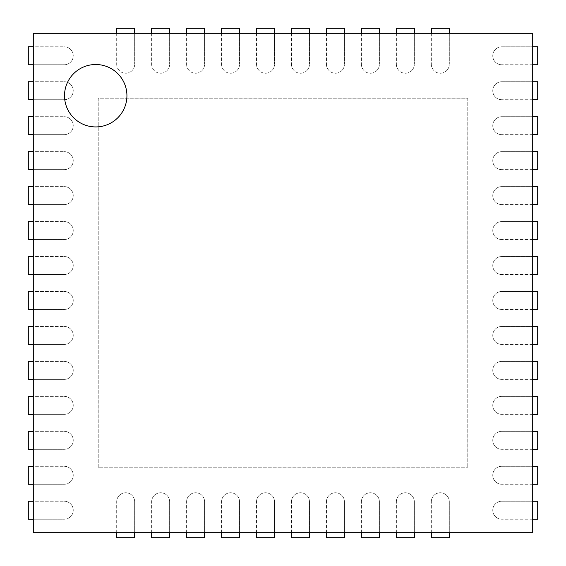 <?xml version="1.0" encoding="UTF-8"?>
<svg xmlns="http://www.w3.org/2000/svg" width="566" height="566" viewBox="0 0 566 566"><rect width="100%" height="100%" fill="white"/><g stroke="black" fill="none" stroke-linecap="round" stroke-linejoin="round"><path stroke-width="0.42" stroke-dasharray="2.83 2.12" d="M33.295 532.705L33.295 33.295L532.705 33.295L532.705 532.705L33.295 532.705M126.933 95.718A31.215 31.215 0 0 0 80.117 68.691A31.215 31.215 0 0 0 80.117 122.751A31.215 31.215 0 0 0 126.933 95.718M98.215 467.785L98.215 98.215L467.785 98.215L467.785 467.785L467.785 98.215L98.215 98.215L98.215 467.785L467.785 467.785L98.215 467.785M33.295 64.757L64.255 64.757A8.992 8.992 0 0 0 73.247 55.765A8.992 8.992 0 0 0 64.255 46.78A8.992 8.992 0 0 1 73.247 55.765A8.992 8.992 0 0 1 64.255 64.757L28.3 64.757L28.3 46.78L64.255 46.78L33.295 46.78M532.705 64.757L501.745 64.757L537.7 64.757L537.7 46.78L501.745 46.78A8.992 8.992 0 0 0 492.753 55.765A8.992 8.992 0 0 0 501.745 64.757A8.992 8.992 0 0 1 492.753 55.765A8.992 8.992 0 0 1 501.745 46.78L532.705 46.78M33.295 99.715L64.255 99.715A8.992 8.992 0 0 0 73.247 90.73A8.992 8.992 0 0 0 64.255 81.737A8.992 8.992 0 0 1 73.247 90.73A8.992 8.992 0 0 1 64.255 99.715L28.3 99.715L28.3 81.737L64.255 81.737L33.295 81.737M532.705 99.715L501.745 99.715L537.7 99.715L537.7 81.737L501.745 81.737A8.992 8.992 0 0 0 492.753 90.73A8.992 8.992 0 0 0 501.745 99.715A8.992 8.992 0 0 1 492.753 90.73A8.992 8.992 0 0 1 501.745 81.737L532.705 81.737M33.295 134.673L64.255 134.673A8.992 8.992 0 0 0 73.247 125.687A8.992 8.992 0 0 0 64.255 116.695A8.992 8.992 0 0 1 73.247 125.687A8.992 8.992 0 0 1 64.255 134.673L28.3 134.673L28.3 116.695L64.255 116.695L33.295 116.695M532.705 134.673L501.745 134.673L537.7 134.673L537.7 116.695L501.745 116.695A8.992 8.992 0 0 0 492.753 125.687A8.992 8.992 0 0 0 501.745 134.673A8.992 8.992 0 0 1 492.753 125.687A8.992 8.992 0 0 1 501.745 116.695L532.705 116.695M33.295 169.63L64.255 169.63A8.992 8.992 0 0 0 73.247 160.645A8.992 8.992 0 0 0 64.255 151.653A8.992 8.992 0 0 1 73.247 160.645A8.992 8.992 0 0 1 64.255 169.63L28.3 169.63L28.3 151.653L64.255 151.653L33.295 151.653M532.705 169.63L501.745 169.63L537.7 169.63L537.7 151.653L501.745 151.653A8.992 8.992 0 0 0 492.753 160.645A8.992 8.992 0 0 0 501.745 169.63A8.992 8.992 0 0 1 492.753 160.645A8.992 8.992 0 0 1 501.745 151.653L532.705 151.653M33.295 204.595L64.255 204.595A8.992 8.992 0 0 0 73.247 195.603A8.992 8.992 0 0 0 64.255 186.61A8.992 8.992 0 0 1 73.247 195.603A8.992 8.992 0 0 1 64.255 204.595L28.3 204.595L28.3 186.61L64.255 186.61L33.295 186.61M532.705 204.595L501.745 204.595L537.7 204.595L537.7 186.61L501.745 186.61A8.992 8.992 0 0 0 492.753 195.603A8.992 8.992 0 0 0 501.745 204.595A8.992 8.992 0 0 1 492.753 195.603A8.992 8.992 0 0 1 501.745 186.61L532.705 186.61M33.295 239.552L64.255 239.552A8.992 8.992 0 0 0 73.247 230.56A8.992 8.992 0 0 0 64.255 221.575A8.992 8.992 0 0 1 73.247 230.56A8.992 8.992 0 0 1 64.255 239.552L28.3 239.552L28.3 221.575L64.255 221.575L33.295 221.575M532.705 239.552L501.745 239.552L537.7 239.552L537.7 221.575L501.745 221.575A8.992 8.992 0 0 0 492.753 230.56A8.992 8.992 0 0 0 501.745 239.552A8.992 8.992 0 0 1 492.753 230.56A8.992 8.992 0 0 1 501.745 221.575L532.705 221.575M33.295 274.51L64.255 274.51A8.992 8.992 0 0 0 73.247 265.518A8.992 8.992 0 0 0 64.255 256.532A8.992 8.992 0 0 1 73.247 265.518A8.992 8.992 0 0 1 64.255 274.51L28.3 274.51L28.3 256.532L64.255 256.532L33.295 256.532M532.705 274.51L501.745 274.51L537.7 274.51L537.7 256.532L501.745 256.532A8.992 8.992 0 0 0 492.753 265.518A8.992 8.992 0 0 0 501.745 274.51A8.992 8.992 0 0 1 492.753 265.518A8.992 8.992 0 0 1 501.745 256.532L532.705 256.532M33.295 309.468L64.255 309.468A8.992 8.992 0 0 0 73.247 300.482A8.992 8.992 0 0 0 64.255 291.49A8.992 8.992 0 0 1 73.247 300.482A8.992 8.992 0 0 1 64.255 309.468L28.3 309.468L28.3 291.49L64.255 291.49L33.295 291.49M532.705 309.468L501.745 309.468L537.7 309.468L537.7 291.49L501.745 291.49A8.992 8.992 0 0 0 492.753 300.482A8.992 8.992 0 0 0 501.745 309.468A8.992 8.992 0 0 1 492.753 300.482A8.992 8.992 0 0 1 501.745 291.49L532.705 291.49M33.295 344.425L64.255 344.425A8.992 8.992 0 0 0 73.247 335.44A8.992 8.992 0 0 0 64.255 326.448A8.992 8.992 0 0 1 73.247 335.44A8.992 8.992 0 0 1 64.255 344.425L28.3 344.425L28.3 326.448L64.255 326.448L33.295 326.448M532.705 344.425L501.745 344.425L537.7 344.425L537.7 326.448L501.745 326.448A8.992 8.992 0 0 0 492.753 335.44A8.992 8.992 0 0 0 501.745 344.425A8.992 8.992 0 0 1 492.753 335.44A8.992 8.992 0 0 1 501.745 326.448L532.705 326.448M33.295 379.39L64.255 379.39A8.992 8.992 0 0 0 73.247 370.397A8.992 8.992 0 0 0 64.255 361.405A8.992 8.992 0 0 1 73.247 370.397A8.992 8.992 0 0 1 64.255 379.39L28.3 379.39L28.3 361.405L64.255 361.405L33.295 361.405M532.705 379.39L501.745 379.39L537.7 379.39L537.7 361.405L501.745 361.405A8.992 8.992 0 0 0 492.753 370.397A8.992 8.992 0 0 0 501.745 379.39A8.992 8.992 0 0 1 492.753 370.397A8.992 8.992 0 0 1 501.745 361.405L532.705 361.405M33.295 414.347L64.255 414.347A8.992 8.992 0 0 0 73.247 405.355A8.992 8.992 0 0 0 64.255 396.37A8.992 8.992 0 0 1 73.247 405.355A8.992 8.992 0 0 1 64.255 414.347L28.3 414.347L28.3 396.37L64.255 396.37L33.295 396.37M532.705 414.347L501.745 414.347L537.7 414.347L537.7 396.37L501.745 396.37A8.992 8.992 0 0 0 492.753 405.355A8.992 8.992 0 0 0 501.745 414.347A8.992 8.992 0 0 1 492.753 405.355A8.992 8.992 0 0 1 501.745 396.37L532.705 396.37M33.295 449.305L64.255 449.305A8.992 8.992 0 0 0 73.247 440.313A8.992 8.992 0 0 0 64.255 431.327A8.992 8.992 0 0 1 73.247 440.313A8.992 8.992 0 0 1 64.255 449.305L28.3 449.305L28.3 431.327L64.255 431.327L33.295 431.327M532.705 449.305L501.745 449.305L537.7 449.305L537.7 431.327L501.745 431.327A8.992 8.992 0 0 0 492.753 440.313A8.992 8.992 0 0 0 501.745 449.305A8.992 8.992 0 0 1 492.753 440.313A8.992 8.992 0 0 1 501.745 431.327L532.705 431.327M33.295 484.263L64.255 484.263A8.992 8.992 0 0 0 73.247 475.27A8.992 8.992 0 0 0 64.255 466.285A8.992 8.992 0 0 1 73.247 475.27A8.992 8.992 0 0 1 64.255 484.263L28.3 484.263L28.3 466.285L64.255 466.285L33.295 466.285M532.705 484.263L501.745 484.263L537.7 484.263L537.7 466.285L501.745 466.285A8.992 8.992 0 0 0 492.753 475.27A8.992 8.992 0 0 0 501.745 484.263A8.992 8.992 0 0 1 492.753 475.27A8.992 8.992 0 0 1 501.745 466.285L532.705 466.285M33.295 519.22L64.255 519.22A8.992 8.992 0 0 0 73.247 510.235A8.992 8.992 0 0 0 64.255 501.243A8.992 8.992 0 0 1 73.247 510.235A8.992 8.992 0 0 1 64.255 519.22L28.3 519.22L28.3 501.243L64.255 501.243L33.295 501.243M532.705 519.22L501.745 519.22L537.7 519.22L537.7 501.243L501.745 501.243A8.992 8.992 0 0 0 492.753 510.235A8.992 8.992 0 0 0 501.745 519.22A8.992 8.992 0 0 1 492.753 510.235A8.992 8.992 0 0 1 501.745 501.243L532.705 501.243M116.695 33.295L116.695 64.255L116.695 28.3L134.673 28.3L134.673 64.255L134.673 33.295M116.695 64.255A8.992 8.992 0 0 0 125.687 73.247A8.992 8.992 0 0 0 134.673 64.255A8.992 8.992 0 0 1 125.687 73.247A8.992 8.992 0 0 1 116.695 64.255M116.695 532.705L116.695 501.745L116.695 537.7L134.673 537.7L134.673 501.745A8.992 8.992 0 0 0 125.687 492.753A8.992 8.992 0 0 0 116.695 501.745A8.992 8.992 0 0 1 125.687 492.753A8.992 8.992 0 0 1 134.673 501.745L134.673 532.705M151.653 33.295L151.653 64.255L151.653 28.3L169.63 28.3L169.63 64.255L169.63 33.295M151.653 64.255A8.992 8.992 0 0 0 160.645 73.247A8.992 8.992 0 0 0 169.63 64.255A8.992 8.992 0 0 1 160.645 73.247A8.992 8.992 0 0 1 151.653 64.255M151.653 532.705L151.653 501.745L151.653 537.7L169.63 537.7L169.63 501.745A8.992 8.992 0 0 0 160.645 492.753A8.992 8.992 0 0 0 151.653 501.745A8.992 8.992 0 0 1 160.645 492.753A8.992 8.992 0 0 1 169.63 501.745L169.63 532.705M186.61 33.295L186.61 64.255L186.61 28.3L204.595 28.3L204.595 64.255L204.595 33.295M186.61 64.255A8.992 8.992 0 0 0 195.603 73.247A8.992 8.992 0 0 0 204.595 64.255A8.992 8.992 0 0 1 195.603 73.247A8.992 8.992 0 0 1 186.61 64.255M186.61 532.705L186.61 501.745L186.61 537.7L204.595 537.7L204.595 501.745A8.992 8.992 0 0 0 195.603 492.753A8.992 8.992 0 0 0 186.61 501.745A8.992 8.992 0 0 1 195.603 492.753A8.992 8.992 0 0 1 204.595 501.745L204.595 532.705M221.575 33.295L221.575 64.255L221.575 28.3L239.552 28.3L239.552 64.255L239.552 33.295M221.575 64.255A8.992 8.992 0 0 0 230.56 73.247A8.992 8.992 0 0 0 239.552 64.255A8.992 8.992 0 0 1 230.56 73.247A8.992 8.992 0 0 1 221.575 64.255M221.575 532.705L221.575 501.745L221.575 537.7L239.552 537.7L239.552 501.745A8.992 8.992 0 0 0 230.56 492.753A8.992 8.992 0 0 0 221.575 501.745A8.992 8.992 0 0 1 230.56 492.753A8.992 8.992 0 0 1 239.552 501.745L239.552 532.705M256.532 33.295L256.532 64.255L256.532 28.3L274.51 28.3L274.51 64.255L274.51 33.295M256.532 64.255A8.992 8.992 0 0 0 265.518 73.247A8.992 8.992 0 0 0 274.51 64.255A8.992 8.992 0 0 1 265.518 73.247A8.992 8.992 0 0 1 256.532 64.255M256.532 532.705L256.532 501.745L256.532 537.7L274.51 537.7L274.51 501.745A8.992 8.992 0 0 0 265.518 492.753A8.992 8.992 0 0 0 256.532 501.745A8.992 8.992 0 0 1 265.518 492.753A8.992 8.992 0 0 1 274.51 501.745L274.51 532.705M291.49 33.295L291.49 64.255L291.49 28.3L309.468 28.3L309.468 64.255L309.468 33.295M291.49 64.255A8.992 8.992 0 0 0 300.482 73.247A8.992 8.992 0 0 0 309.468 64.255A8.992 8.992 0 0 1 300.482 73.247A8.992 8.992 0 0 1 291.49 64.255M291.49 532.705L291.49 501.745L291.49 537.7L309.468 537.7L309.468 501.745A8.992 8.992 0 0 0 300.482 492.753A8.992 8.992 0 0 0 291.49 501.745A8.992 8.992 0 0 1 300.482 492.753A8.992 8.992 0 0 1 309.468 501.745L309.468 532.705M326.448 33.295L326.448 64.255L326.448 28.3L344.425 28.3L344.425 64.255L344.425 33.295M326.448 64.255A8.992 8.992 0 0 0 335.44 73.247A8.992 8.992 0 0 0 344.425 64.255A8.992 8.992 0 0 1 335.44 73.247A8.992 8.992 0 0 1 326.448 64.255M326.448 532.705L326.448 501.745L326.448 537.7L344.425 537.7L344.425 501.745A8.992 8.992 0 0 0 335.44 492.753A8.992 8.992 0 0 0 326.448 501.745A8.992 8.992 0 0 1 335.44 492.753A8.992 8.992 0 0 1 344.425 501.745L344.425 532.705M361.405 33.295L361.405 64.255L361.405 28.3L379.39 28.3L379.39 64.255L379.39 33.295M361.405 64.255A8.992 8.992 0 0 0 370.397 73.247A8.992 8.992 0 0 0 379.39 64.255A8.992 8.992 0 0 1 370.397 73.247A8.992 8.992 0 0 1 361.405 64.255M361.405 532.705L361.405 501.745L361.405 537.7L379.39 537.7L379.39 501.745A8.992 8.992 0 0 0 370.397 492.753A8.992 8.992 0 0 0 361.405 501.745A8.992 8.992 0 0 1 370.397 492.753A8.992 8.992 0 0 1 379.39 501.745L379.39 532.705M396.37 33.295L396.37 64.255L396.37 28.3L414.347 28.3L414.347 64.255L414.347 33.295M396.37 64.255A8.992 8.992 0 0 0 405.355 73.247A8.992 8.992 0 0 0 414.347 64.255A8.992 8.992 0 0 1 405.355 73.247A8.992 8.992 0 0 1 396.37 64.255M396.37 532.705L396.37 501.745L396.37 537.7L414.347 537.7L414.347 501.745A8.992 8.992 0 0 0 405.355 492.753A8.992 8.992 0 0 0 396.37 501.745A8.992 8.992 0 0 1 405.355 492.753A8.992 8.992 0 0 1 414.347 501.745L414.347 532.705M431.327 33.295L431.327 64.255L431.327 28.3L449.305 28.3L449.305 64.255L449.305 33.295M431.327 64.255A8.992 8.992 0 0 0 440.313 73.247A8.992 8.992 0 0 0 449.305 64.255A8.992 8.992 0 0 1 440.313 73.247A8.992 8.992 0 0 1 431.327 64.255M431.327 532.705L431.327 501.745L431.327 537.7L449.305 537.7L449.305 501.745A8.992 8.992 0 0 0 440.313 492.753A8.992 8.992 0 0 0 431.327 501.745A8.992 8.992 0 0 1 440.313 492.753A8.992 8.992 0 0 1 449.305 501.745L449.305 532.705"/><path stroke-width="0.85" d="M33.295 532.705L33.295 33.295L532.705 33.295L532.705 532.705L33.295 532.705M126.933 95.718A31.215 31.215 0 0 0 80.117 68.691A31.215 31.215 0 0 0 80.117 122.751A31.215 31.215 0 0 0 126.933 95.718M33.295 46.78L28.3 46.78L28.3 64.757L33.295 64.757M532.705 46.78L537.7 46.78L537.7 64.757L532.705 64.757M33.295 81.737L28.3 81.737L28.3 99.715L33.295 99.715M532.705 81.737L537.7 81.737L537.7 99.715L532.705 99.715M33.295 116.695L28.3 116.695L28.3 134.673L33.295 134.673M532.705 116.695L537.7 116.695L537.7 134.673L532.705 134.673M33.295 151.653L28.3 151.653L28.3 169.63L33.295 169.63M532.705 151.653L537.7 151.653L537.7 169.63L532.705 169.63M33.295 186.61L28.3 186.61L28.3 204.595L33.295 204.595M532.705 186.61L537.7 186.61L537.7 204.595L532.705 204.595M33.295 221.575L28.3 221.575L28.3 239.552L33.295 239.552M532.705 221.575L537.7 221.575L537.7 239.552L532.705 239.552M33.295 256.532L28.3 256.532L28.3 274.51L33.295 274.51M532.705 256.532L537.7 256.532L537.7 274.51L532.705 274.51M33.295 291.49L28.3 291.49L28.3 309.468L33.295 309.468M532.705 291.49L537.7 291.49L537.7 309.468L532.705 309.468M33.295 326.448L28.3 326.448L28.3 344.425L33.295 344.425M532.705 326.448L537.7 326.448L537.7 344.425L532.705 344.425M33.295 361.405L28.3 361.405L28.3 379.39L33.295 379.39M532.705 361.405L537.7 361.405L537.7 379.39L532.705 379.39M33.295 396.37L28.3 396.37L28.3 414.347L33.295 414.347M532.705 396.37L537.7 396.37L537.7 414.347L532.705 414.347M33.295 431.327L28.3 431.327L28.3 449.305L33.295 449.305M532.705 431.327L537.7 431.327L537.7 449.305L532.705 449.305M33.295 466.285L28.3 466.285L28.3 484.263L33.295 484.263M532.705 466.285L537.7 466.285L537.7 484.263L532.705 484.263M33.295 501.243L28.3 501.243L28.3 519.22L33.295 519.22M532.705 501.243L537.7 501.243L537.7 519.22L532.705 519.22M116.695 33.295L116.695 28.3L134.673 28.3L134.673 33.295M116.695 532.705L116.695 537.7L134.673 537.7L134.673 532.705M151.653 33.295L151.653 28.3L169.63 28.3L169.63 33.295M151.653 532.705L151.653 537.7L169.63 537.7L169.63 532.705M186.61 33.295L186.61 28.3L204.595 28.3L204.595 33.295M186.61 532.705L186.61 537.7L204.595 537.7L204.595 532.705M221.575 33.295L221.575 28.3L239.552 28.3L239.552 33.295M221.575 532.705L221.575 537.7L239.552 537.7L239.552 532.705M256.532 33.295L256.532 28.3L274.51 28.3L274.51 33.295M256.532 532.705L256.532 537.7L274.51 537.7L274.51 532.705M291.49 33.295L291.49 28.3L309.468 28.3L309.468 33.295M291.49 532.705L291.49 537.7L309.468 537.7L309.468 532.705M326.448 33.295L326.448 28.3L344.425 28.3L344.425 33.295M326.448 532.705L326.448 537.7L344.425 537.7L344.425 532.705M361.405 33.295L361.405 28.3L379.39 28.3L379.39 33.295M361.405 532.705L361.405 537.7L379.39 537.7L379.39 532.705M396.37 33.295L396.37 28.3L414.347 28.3L414.347 33.295M396.37 532.705L396.37 537.7L414.347 537.7L414.347 532.705M431.327 33.295L431.327 28.3L449.305 28.3L449.305 33.295M431.327 532.705L431.327 537.7L449.305 537.7L449.305 532.705"/></g></svg>
